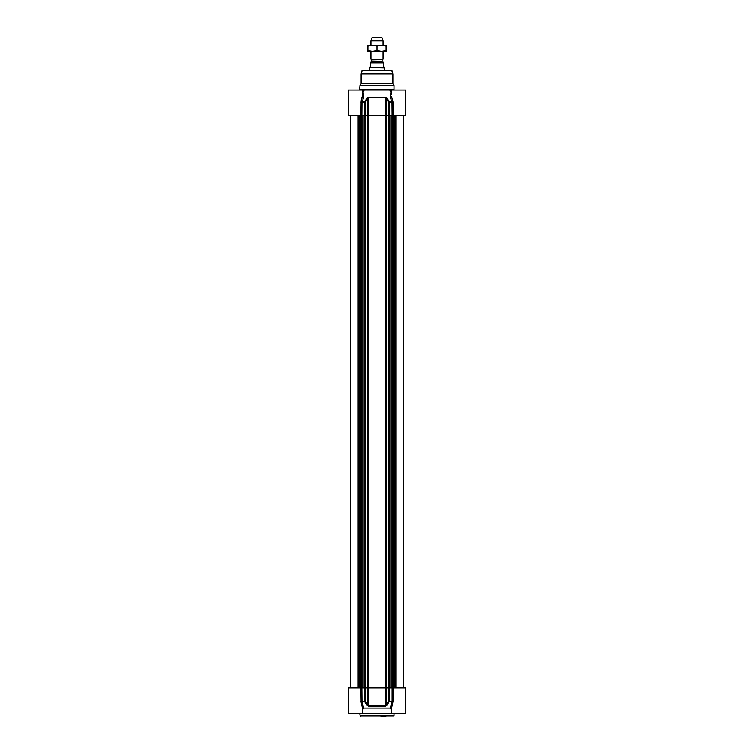 <?xml version="1.0" encoding="UTF-8"?>
<svg xmlns="http://www.w3.org/2000/svg" width="754" height="754" viewBox="0 0 754 754"><rect width="100%" height="100%" fill="white"/><g stroke="black" fill="none" stroke-linecap="round" stroke-linejoin="round"><path stroke-width="1.13" d="M362.467 710.004L363.654 708.072L361.958 701.701L364.644 701.701L366.83 705.075L367.556 704.613L365.398 701.239L364.578 701.239L365.398 701.239L365.398 687.837L348.536 687.837L348.536 713.265L405.464 713.265L405.464 701.823M365.398 687.837L367.556 687.837L367.556 704.613L368.357 706.112L385.643 706.112L387.17 705.075L389.422 701.239L392.042 701.701L390.346 708.072L392.165 701.239L393.126 701.239L393.126 687.837L388.602 687.837L388.602 701.239L386.444 704.613L387.17 705.075M388.602 115.503L386.444 115.503L386.444 704.613L385.69 705.65L368.31 705.65L368.31 687.837L367.556 687.837L367.584 115.503L368.31 115.503L368.31 97.69L385.69 97.69L388.602 102.101L389.356 101.639L388.602 102.101L388.602 115.503L405.464 115.503L405.464 90.075L389.818 90.075A4856.278 1523.664 70.4 0 1 391.024 92.261A0.763 0.594 -143.8 0 0 391.42 92.44M368.31 687.837L385.69 687.837L385.643 706.112M388.602 687.837L385.69 687.837M405.464 701.116L405.464 687.837L393.126 687.837M391.42 708.835L393.126 701.239M380.987 716.3L385.916 716.3M360.299 716.3L359.545 713.265M392.127 704.349L391.91 705.113M391.552 706.903L391.43 708.967M362.58 713.265L362.58 708.628L361.062 702.172L362.58 708.741M360.874 687.837L361.062 702.172L361.958 701.701L361.835 687.837M366.83 705.075L368.357 706.112M392.938 702.172L392.042 701.701M363.654 708.072L390.346 708.072L391.533 710.004M361.835 115.503L361.958 101.639L361.062 101.168L362.58 94.712L362.58 90.075L348.536 90.075L348.536 115.503L365.398 115.503L365.398 102.101L364.644 101.639L365.398 102.101L368.357 97.219L366.83 98.265L364.644 101.639L361.958 101.639C363.758 98.029 364.097 94.91 362.976 92.261L362.976 92.261A4856.278 1523.664 -70.4 0 1 364.182 90.075L389.818 90.075M385.643 97.219L385.69 115.503L386.444 115.503L386.444 98.727L387.17 98.265L385.643 97.219L368.357 97.219M385.69 115.503L368.31 115.503M366.83 98.265L367.556 98.727L367.556 115.503L365.398 115.503M393.126 115.503L393.126 102.101L391.571 96.55M362.58 90.075L363.013 90.075A5361.392 3791.074 90 0 0 362.58 90.876M359.922 89.698L394.078 89.698L394.078 85.522L359.922 85.522L359.545 90.075M391.42 92.148L391.024 92.261C389.903 94.929 390.242 98.048 392.042 101.639L392.165 115.503M387.17 98.265L389.356 101.639L392.938 101.168M391.42 94.721L391.42 90.075M361.062 101.168L360.874 115.503M361.072 101.149L362.467 96.295M361.062 74.081A1.517 1.517 0 0 1 361.109 73.685L362.297 70.339L391.703 70.339L392.938 74.081L361.062 74.081L361.062 83.553L392.938 83.553L394.078 85.522M359.922 85.522L361.062 83.553M371.571 61.988L371.873 59.886L370.93 59.161L383.07 59.161L383.07 51.366M383.456 61.988L383.456 62.902L383.456 61.988L370.544 61.988L370.544 62.902L370.544 61.988M370.544 66.39L369.601 67.681L384.399 67.681L383.456 66.39L383.456 62.902L370.544 62.902L370.544 66.39M369.601 67.681L384.587 68.011L384.587 70.339M369.413 68.011L369.413 70.339M383.07 40.829L381.929 37.7L372.071 37.7L370.93 40.829L383.07 40.829L383.07 45.287M370.93 40.829L370.93 45.287M370.93 51.366L370.93 59.161M386.105 51.366L367.895 51.366L367.895 50.546L372.448 51.366L377 50.546L381.552 51.366L386.105 50.546L386.105 51.366M367.895 45.287L386.105 45.287L386.105 46.107L381.552 45.287L377 46.107L372.448 45.287L367.895 46.107L367.895 45.287M386.105 50.546L386.105 46.107M377 50.546L377 46.107M367.895 50.546L367.895 46.107M359.922 713.642L394.078 713.642L394.078 715.923L359.922 715.923M360.874 701.239L364.578 701.239L364.578 687.837M392.165 687.837L392.165 701.239L389.422 701.239L389.422 687.837M391.42 90.876A5361.392 3791.074 -90 0 0 390.987 90.075M393.126 102.101L389.422 102.101L389.422 115.503M360.874 102.101L364.578 102.101L364.578 115.503M361.109 73.685L392.891 73.685M361.929 70.622L392.071 70.622M388.301 115.503L388.301 687.837M385.624 115.503L385.624 687.837M368.376 115.503L368.376 687.837M365.699 115.503L365.699 687.837M365.436 115.503L365.436 687.837M364.465 115.503L364.465 687.837M364.135 115.503L364.135 687.837M361.948 115.503L361.948 687.837M361.741 115.503L361.741 687.837M360.93 115.503L360.93 687.837L360.949 115.503M360.619 115.503L360.619 687.837M360.412 115.503L360.412 687.837M360.073 115.503L360.073 687.837M359.611 115.503L359.611 687.837M358.056 115.503L358.056 687.837M395.944 115.503L395.944 687.837M394.389 115.503L394.389 687.837M393.927 115.503L393.927 687.837M393.588 115.503L393.588 687.837M393.381 115.503L393.381 687.837M393.07 115.503L393.07 687.837L393.051 115.503M392.259 115.503L392.259 687.837M392.052 115.503L392.052 687.837M389.865 115.503L389.865 687.837M389.535 115.503L389.535 687.837M388.564 687.837L388.564 115.503M371.873 59.886L382.278 59.623L371.722 59.623M382.127 59.886L382.127 61.687L371.873 61.687M391.505 709.75L391.42 713.265M348.536 687.837L348.536 713.265M392.938 83.553L392.938 74.081M364.078 687.837L364.078 115.503M350.28 687.837L350.28 115.503M403.72 687.837L403.72 115.503M389.922 687.837L389.922 115.503M382.278 59.623L383.07 59.161"/></g></svg>

